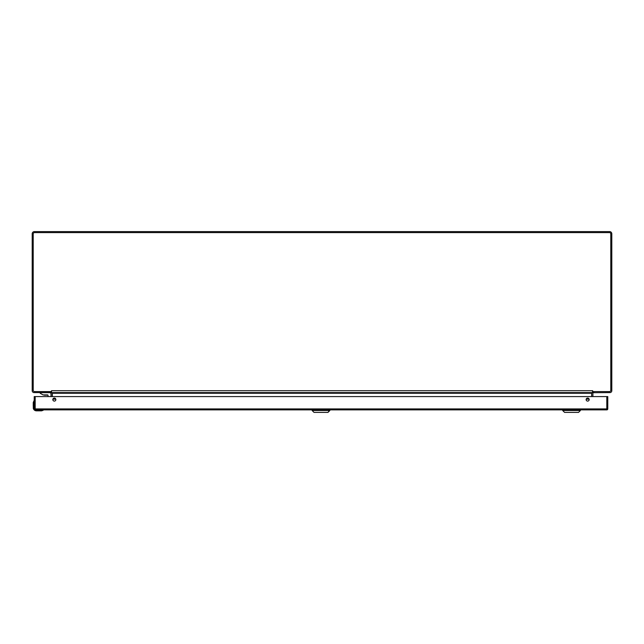 <?xml version="1.0" encoding="UTF-8"?>
<svg xmlns="http://www.w3.org/2000/svg" width="644" height="644" viewBox="0 0 644 644"><rect width="100%" height="100%" fill="white"/><g stroke="black" fill="none" stroke-linecap="round" stroke-linejoin="round"><path stroke-width="0.97" d="M50.441 392.599L34.084 392.599A1.884 1.884 0 0 1 32.2 390.715L32.2 233.788A2.19 2.19 0 0 1 34.39 231.599L609.61 231.599A2.19 2.19 0 0 1 611.8 233.788L611.8 390.715A1.884 1.884 0 0 1 609.916 392.599L593.188 392.703A0.676 0.676 0 0 1 593.559 392.599L593.559 392.599M592.883 391.584L592.883 392.599M592.883 396.583L592.883 393.275A0.676 0.676 0 0 1 593.188 392.703M51.117 392.599L51.117 391.584M51.117 396.583L51.117 393.275A0.676 0.676 0 0 0 50.812 392.703M592.883 392.236L592.609 391.818M51.117 392.236L51.391 391.818M591.675 396.583L591.675 393.275A1.884 1.884 0 0 1 591.764 392.695M52.236 392.695A1.884 1.884 0 0 1 52.325 393.275L52.325 396.583M592.85 391.584L609.498 391.584A1.288 1.288 0 0 0 610.786 390.296L610.786 233.901A1.288 1.288 0 0 0 609.498 232.613L34.502 232.613A1.288 1.288 0 0 0 33.214 233.901L33.214 390.296A1.288 1.288 0 0 0 34.502 391.584L51.15 391.584L51.552 390.715L51.552 392.599L592.448 392.599L592.697 390.715L592.448 391.987M51.552 391.987L51.15 391.584M52.357 396.583L52.357 392.599M52.357 393.275L591.643 393.275L591.643 392.703L591.643 396.583M562.679 410.502L564.579 412.401L578.521 412.401L580.421 410.502L562.679 410.502L562.679 409.874M580.421 410.502L580.421 409.874M312.123 410.502L314.022 412.401L327.965 412.401L329.865 410.502L312.123 410.502L312.123 409.874M329.865 410.502L329.865 409.874L327.965 412.401M36.467 410.598L33.488 407.62L33.649 408.594L33.246 407.62A3.22 3.22 0 0 0 36.467 410.84L41.127 410.84A4.025 4.025 0 0 0 41.739 410.792L43.188 410.268L41.739 410.792A4.025 4.025 0 0 1 41.127 410.84L36.467 410.84A3.22 3.22 0 0 1 33.246 407.62L33.246 407.644A3.22 3.22 0 0 0 33.407 408.618L33.407 408.618M34.212 408.682L34.212 402.387M35.396 409.874L36.467 409.874M33.246 406.63L33.246 402.959A4.025 4.025 0 0 1 33.295 402.347L33.995 400.777L33.528 402.387L33.971 400.882L33.528 402.387L33.971 402.387L33.971 400.882M41.127 410.598L43.309 410.083M48.026 396.583L48.026 395.4A0.499 0.499 0 0 0 47.527 394.901L43.068 394.901L40.234 393.307L40.234 392.679L49.733 392.679A1.272 1.272 0 0 1 51.005 393.951L51.005 396.583M48.026 395.4A0.499 0.499 0 0 0 47.567 394.901A0.499 0.499 0 0 1 48.026 395.4M43.068 394.901L43.671 394.901A1.449 1.449 0 0 0 44.492 395.158L46.746 395.158A1.449 1.449 0 0 0 47.567 394.901M46.746 395.158L44.492 395.158A1.449 1.449 0 0 1 43.671 394.901A1.449 1.449 0 0 0 44.492 395.158L44.492 395.158A1.449 1.449 0 0 1 43.671 394.901M46.585 395.158L45.652 395.158M587.65 398.073A1.513 1.513 0 0 0 586.137 399.586A1.513 1.513 0 0 0 587.65 401.099A1.513 1.513 0 0 0 589.163 399.586A1.513 1.513 0 0 0 587.65 398.073M54.338 398.073A1.513 1.513 0 0 0 52.824 399.586A1.513 1.513 0 0 0 54.338 401.099A1.513 1.513 0 0 0 55.851 399.586A1.513 1.513 0 0 0 54.338 398.073M606.809 396.583L607.775 396.583L607.775 408.908A0.966 0.966 0 0 1 606.809 409.874L35.179 409.874L35.179 408.908L34.212 408.908L34.212 396.583L35.179 396.583L35.179 408.908L606.809 408.908L606.809 396.583L35.179 396.583M34.212 408.908A0.966 0.966 0 0 0 35.179 409.874A0.966 0.966 0 0 1 34.212 408.908M593.849 392.599L593.849 391.584M50.151 392.599L50.151 391.584M51.552 390.715L592.448 390.715M589.059 399.047L586.241 399.047M55.746 399.047L52.921 399.047M589.099 399.151L586.201 399.151M55.778 399.151L52.889 399.151M33.488 402.959L33.246 402.959A4.025 4.025 0 0 1 33.295 402.347L33.488 407.62M43.196 410.115L41.699 410.115L41.739 410.792M41.699 409.874L36.467 410.115M607.775 408.908L606.809 408.908L606.809 409.874A0.966 0.966 0 0 0 607.775 408.908"/></g></svg>
